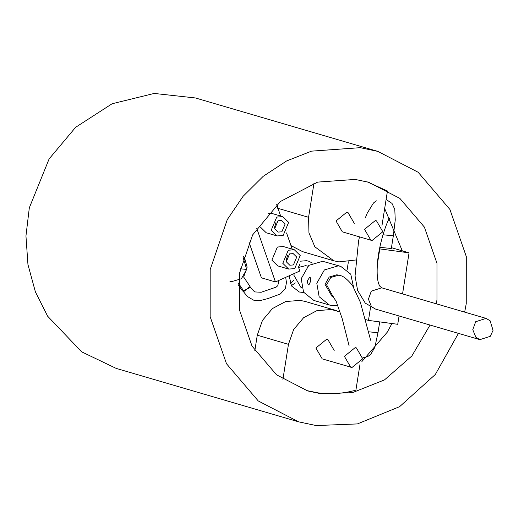 <?xml version="1.0" encoding="UTF-8"?>
<svg xmlns="http://www.w3.org/2000/svg" width="519" height="519" viewBox="0 0 519 519"><rect width="100%" height="100%" fill="white"/><g stroke="black" fill="none" stroke-linecap="round" stroke-linejoin="round"><path stroke-width="0.78" d="M464.667 312.12L466.244 303.686L466.276 256.516L449.928 209.475L418.165 172.269L377.826 151.392L360.225 147.668L311.549 151.139L286.579 160.974L263.243 176.291L243.1 196.292L227.277 219.595L210.189 269.543L210.156 316.713L226.498 363.748L258.267 400.96L298.607 421.83L316.207 425.561L357.403 423.919L399.643 406.649L435.311 374.491L458.439 333.367M359.972 364.461L355.904 390.145C343.357 393.629 330.765 394.544 318.121 392.889L306.106 390.457M430.05 325.05L411.859 355.969L384.488 379.902L352.42 392.656L321.242 393.804L307.657 390.924L276.543 374.822L252.033 346.121L239.428 309.83L239.447 273.442L252.636 234.912L280.383 201.508L317.647 182.104L355.191 179.425L368.775 182.299L399.889 198.407L424.393 227.108L437.004 263.393L436.979 299.781L436.271 303.803M355.483 260.025L338.868 261.881L333.84 260.817L314.845 246.804L308.954 232.869L308.578 217.305L313.982 183.201M333.84 260.817L302.661 251.683L290.964 245.584M282.9 379.421L288.46 344.344L293.65 329.52L303.615 317.699L316.85 310.673L331.323 309.519L340.25 311.99M254.816 350.734L257.275 335.209L262.465 320.385L272.436 308.565L285.664 301.539L300.144 300.384L305.172 301.448L336.357 310.583M377.826 151.392L195.416 97.961L154.221 93.439L112.11 103.755L75.625 127.304L49.117 158.911L29.324 207.808L25.95 235.957L27.955 264.573L35.389 291.866L47.618 316.175L81.684 351.85L116.191 368.399L298.607 421.83M295.292 282.894L291.334 285.697M299.353 264.32L300.073 266.584M312.432 263.036L308.442 261.109L306.431 260.687L300.54 261.18M277.561 207.146L278.158 203.364M367.212 181.858L387.446 191.011L381.965 225.609M384.676 208.521L402.283 250.852M391.962 323.525L387.187 332.277L361.886 361.561M289.135 275.803L291.483 285.95L299.392 292.022L303.784 292.554M334.184 350.435L327.865 339.562L326.607 339.296L315.889 347.996L322.208 358.876L351.992 367.497L362.71 358.791L356.391 347.918L355.132 347.652L344.415 356.358L350.734 367.231M354.302 223.404L347.99 212.524L346.731 212.258L336.014 220.964L342.326 231.837L370.851 240.193L364.539 229.32L375.256 220.614L376.515 220.88L382.827 231.759L372.11 240.459L370.851 240.193M307.858 266.182L305.646 265.65L298.6 267.46M294.26 273.507L293.858 275.226L300.806 287.189L301.636 287.435M379.843 247.323L391.326 248.51L393.337 235.788L382.996 234.776M493.05 330.363L490.124 320.794L486.102 318.4L475.689 321.722L472.783 329.682L475.858 337.253L479.88 339.647L490.293 336.325L493.05 330.363M370.585 307.04L368.471 320.398L365.246 319.451M368.471 320.398L397.736 324.297L399.053 315.974M347.114 269.854L348.385 261.816M379.525 248.861L409.056 252.837L402.549 293.923M391.456 247.686L409.056 252.837M379.791 248.938L377.307 264.625M229.911 281.246L231.675 281.616L241.374 278.755L246.681 269.432L243.139 257.443M290.27 283.562L294.039 279.838M238.215 284.71L242.444 290.938L244.008 291.393L250.067 286.469L243.645 277.01L247.148 267.201L244.443 257.418L243.521 256.204M238.331 283.043L244.008 291.393M274.713 228.626L278.009 220.757L281.635 220.484L285.158 223.936L281.862 231.805L278.236 232.077L274.713 228.626M274.46 227.64L276.056 222.184M288.642 222.379L282.764 216.624L276.724 217.078L271.229 230.189L277.107 235.937L283.147 235.49L288.642 222.379M282.764 216.624L271.852 213.426L268.07 213.199M286.274 261.764L289.57 253.895L293.196 253.622L296.719 257.074L293.423 264.943L289.797 265.215L286.274 261.764M286.021 260.778L287.617 255.322M300.203 255.51L294.325 249.762L288.285 250.216L282.79 263.328L288.668 269.076L294.708 268.621L300.203 255.51M294.325 249.762L283.413 246.564L277.373 247.018L271.878 260.129L277.756 265.884L288.668 269.076M248.977 242.146L261.427 277.834L275.459 281.94L299.833 271.002L298.114 266.078M292.21 249.139L286.553 232.94M280.649 216.001L276.685 204.648M256.678 228.113L275.459 281.94M260.317 226.991L266.195 232.746L277.107 235.937M243.126 291.01L249.107 288.019L249.743 286.735M353.53 287.052L350.747 274.162L340.756 266.383L338.239 265.851L324.388 269.938L316.804 283.264L319.14 296.719L329.435 305.016L331.952 305.548L337.908 305.302M310.57 281.434L308.85 285.015L308.15 284.509L307.384 282.083L307.456 280.519L309.914 277.036L310.745 278.515L310.57 281.434L310.745 278.515L309.914 277.036L307.456 280.519L307.384 282.083L308.15 284.509L308.85 285.015L310.57 281.434M340.756 266.383L322.649 261.284L308.799 265.371L301.215 278.697L303.55 292.152L313.846 300.449L329.435 305.016M333.101 296.654L331.985 296.323L325.037 284.36L329.208 277.029L336.825 274.785L338.213 275.076M308.578 217.305L277.399 208.171M288.46 344.344L257.275 335.209M333.081 296.634L326.594 284.814L330.765 277.49L338.388 275.239L339.789 275.537C342.89 275.686 347.133 279.008 352.505 285.495L360.368 302.259L370.644 340.243M362.813 357.883L367.627 356.631L370.683 354.451L374.828 347.367L377.994 332.692L368.211 331.764M349.105 345.784L342.138 318.491L336.117 301.234L332.958 296.531L333.535 296.777M479.88 339.647L375.503 309.071L371.481 306.677L368.412 299.106L371.319 291.146L381.731 287.824L379.947 286.332C377.268 282.284 376.509 273.747 377.67 260.72C379.649 241.303 387.395 220.601 389.503 218.259L389.484 218.285M240.284 268.79L246.681 269.432M379.7 321.89L377.994 332.692M386.11 199.445L392.007 203.416L394.79 209.384L395.244 219.952L393.337 235.788M486.102 318.4L381.731 287.824M375.503 309.071L365.272 303.128L357.617 290.452L355.054 275.939L358.603 240.777L359.511 236.872M365.415 217.63L367.218 213.225L373.472 203.007L376.262 200.775M243.009 291.101L247.291 296.44L253.577 300.144L259.967 300.657L268.193 298.49L280.383 293.975L285.385 288.499L286.436 282.524L285.697 277.347M278.178 280.721L278.392 282.823L277.782 285.697L276.069 287.169L261.18 292.262L254.634 291.912L249.762 286.715"/></g></svg>
